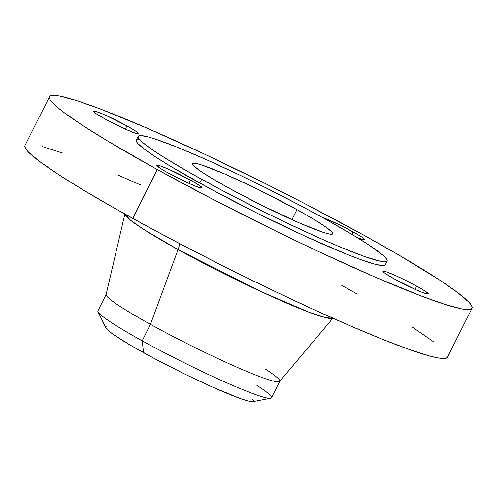 <?xml version="1.0" encoding="UTF-8"?>
<svg xmlns="http://www.w3.org/2000/svg" width="497" height="497" viewBox="0 0 497 497"><rect width="100%" height="100%" fill="white"/><g stroke="black" fill="none" stroke-linecap="round" stroke-linejoin="round"><path stroke-width="0.75" d="M126.94 125.89A25.316 2.031 -153.4 0 1 138.489 133.699A25.316 2.031 -153.4 0 1 104.768 118.833L126.12 129.487L135.613 133.289L138.352 133.805L137.663 132.581L136.048 131.37L126.94 125.89L105.588 115.242L98.636 112.334L93.355 110.918L93.268 111.322L95.66 113.359L104.768 118.833A25.316 2.031 -153.4 0 1 93.219 111.03A25.316 2.031 -153.4 0 1 126.94 125.89L125.319 129.127L126.94 125.89M322.423 217.475A25.316 2.031 -153.4 0 1 353.137 231.882L351.895 234.354L353.137 231.882A25.316 2.031 -153.4 0 1 364.686 239.691A25.316 2.031 -153.4 0 1 357.188 237.566L363.587 239.759L364.543 239.796L364.636 239.399L362.245 237.361L356.778 233.95L340.29 225.222L322.292 217.431M416.716 286.123A25.316 2.031 -153.4 0 1 428.265 293.926A25.316 2.031 -153.4 0 1 394.543 279.065L415.896 289.714L422.841 292.615L428.122 294.038L428.215 293.634L425.823 291.596L420.356 288.185L408.31 281.669L395.363 275.468L385.871 271.666L383.131 271.151L383.821 272.375L385.436 273.586L394.543 279.065A25.316 2.031 -153.4 0 1 382.988 271.256A25.316 2.031 -153.4 0 1 416.716 286.123L415.094 289.353L416.716 286.123M190.525 180.125A25.316 2.031 -153.4 0 1 202.074 187.934A25.316 2.031 -153.4 0 1 168.346 173.068L189.705 183.722L199.191 187.524L201.931 188.04L202.024 187.642L199.632 185.605L190.525 180.125L169.166 169.477L159.68 165.675L156.94 165.153L156.847 165.557L161.631 169.16L168.346 173.068A25.316 2.031 -153.4 0 1 156.797 165.265A25.316 2.031 -153.4 0 1 190.525 180.125L188.903 183.362L190.525 180.125M332.86 318.192L325.877 317.745L309.942 312.557L261.36 291.77L178.063 249.575A21.098 9.549 118.9 0 0 179.703 243.679A21.098 9.549 -61.1 0 1 178.063 249.575A116.385 9.331 -153.4 0 1 124.884 214.045L130.388 220.14L143.863 229.496L178.063 249.575L150.442 324.336A97.052 7.784 -153.4 0 1 106.165 294.41L97.921 310.88A97.052 7.784 26.6 0 0 142.198 340.805A97.052 7.784 -153.4 0 1 98.033 311.849L105.967 328.014A82.632 6.629 26.6 0 0 143.571 352.671L142.198 340.805L150.442 324.336L178.063 249.575A116.385 9.331 -153.4 0 0 332.86 318.192M124.909 213.853L106.116 294.553A97.052 7.784 26.6 0 0 150.442 324.336A97.052 7.784 26.6 0 0 279.637 381.447L332.996 318.061M157.263 169.539A236.292 18.948 -153.4 0 1 49.458 96.673A236.292 18.948 -153.4 0 1 364.22 235.41L398.209 254.675L438.932 279.587L457.718 292.621L468.932 302.188L471.56 305.556L472.15 307.929L470.709 309.283L467.242 309.612L461.788 308.91L445.144 304.444L421.413 296.057L374.589 276.879L317.962 251.289L277.146 231.739L215.244 200.558L157.263 169.539L108.184 141.359L82.552 125.368L63.765 112.334L57.18 107.091L52.552 102.767L49.924 99.4L49.333 97.027L50.775 95.672L54.241 95.343L59.696 96.045L76.339 100.512L100.071 108.899L146.895 128.077L203.522 153.666L265.075 183.461L306.239 204.397L364.22 235.41A236.292 18.948 -153.4 0 1 472.026 308.283A236.292 18.948 -153.4 0 1 157.263 169.539L132.78 218.431L157.263 169.539M49.458 96.673L24.974 145.565A236.292 18.948 26.6 0 0 132.78 218.431A236.292 18.948 26.6 0 0 447.542 357.169L472.026 308.283M201.645 179.305A139.247 11.17 -153.4 0 1 138.116 136.371A139.247 11.17 -153.4 0 1 323.603 218.127L352.522 234.733L367.631 244.157L382.584 254.93L385.312 257.477L386.852 259.459L387.206 260.857L386.355 261.658L381.1 261.434L364.792 256.614L339.681 246.804L319.099 237.895L284.421 221.83L260.068 209.927L224.017 191.401L191.289 173.515L164.7 157.791L151.548 149.199L142.664 142.509L139.937 139.955L138.396 137.973L138.042 136.576L138.893 135.78L140.937 135.582L148.504 137.017L153.958 138.632L176.342 146.851L206.149 159.537L240.828 175.603L265.181 187.512L301.232 206.031L323.603 218.127A139.247 11.17 -153.4 0 1 387.132 261.062A139.247 11.17 -153.4 0 1 201.645 179.305L199.763 183.07L201.645 179.305M138.116 136.371L136.234 140.129A139.247 11.17 26.6 0 0 199.763 183.07A139.247 11.17 26.6 0 0 385.25 264.826L387.132 261.062M296.964 209.647A78.414 6.287 -153.4 0 1 332.741 233.826A78.414 6.287 -153.4 0 1 228.285 187.785A78.414 6.287 -153.4 0 1 192.507 163.606A78.414 6.287 -153.4 0 1 296.964 209.647L291.95 219.668L296.964 209.647L257.179 189.003L224.843 174.025L201.428 164.88L195.905 163.395L192.948 163.271L192.469 163.724L193.532 165.625L200.074 170.831L211.995 178.435L228.285 187.785L261.186 205.031L300.405 223.408L323.82 232.553L329.343 234.037L332.3 234.162L332.785 233.708L331.716 231.807L325.175 226.601L313.253 218.997L296.964 209.647M136.159 140.34L136.507 141.738L138.054 143.72L144.664 149.355L155.735 157.04L170.844 166.464L210.703 189.053L258.185 213.685L306.053 236.609L347.024 254.34L362.909 260.372L374.862 264.174L382.429 265.609L384.473 265.417L385.324 264.615M139.054 139.346L137.01 139.539M24.85 145.919L25.44 148.292L28.068 151.653L39.282 161.221L58.068 174.254L83.707 190.252L115.205 208.597L151.349 228.583L190.761 249.451L231.925 270.387L273.251 290.59L313.153 309.289L350.105 325.765L382.684 339.383L409.627 349.615L429.917 356.069L437.304 357.797L442.759 358.499L446.225 358.175L447.667 356.815M433.235 341.514L411.82 326.771M357.318 294.137L341.781 285.433M140.427 184.884L117.814 174.987M62.889 153.126L42.599 146.665M265.112 368.873A97.052 7.784 -153.4 0 1 279.724 381.317A97.052 7.784 -153.4 0 1 150.442 324.336L142.198 340.805A97.052 7.784 26.6 0 0 271.474 397.786L279.724 381.317M256.868 385.343A97.052 7.784 -153.4 0 1 270.629 398.277A97.052 7.784 -153.4 0 1 142.198 340.805L143.571 352.671A82.632 6.629 26.6 0 0 252.93 401.607L270.629 398.277M105.967 328.008L108.57 330.834L113.844 334.804L131.686 345.937L156.847 359.853L185.499 374.421L213.275 387.443L240.393 398.551L247.487 400.806L251.979 401.657L253.694 401.067L252.569 399.06M106.333 326.84L105.83 327.312"/></g></svg>
